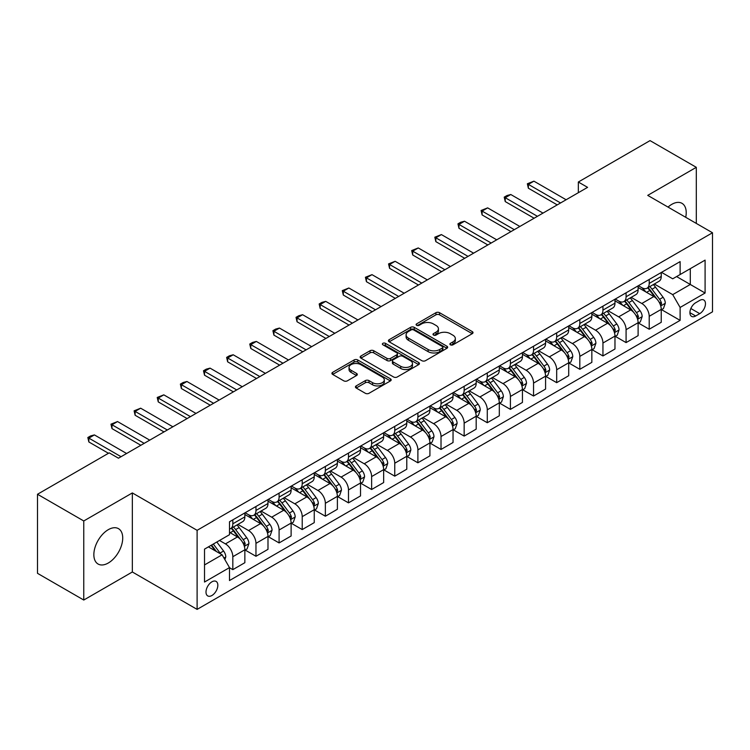 <?xml version="1.0" encoding="UTF-8"?>
<svg xmlns="http://www.w3.org/2000/svg" width="750" height="750" viewBox="0 0 750 750"><rect width="100%" height="100%" fill="white"/><g stroke="black" fill="none" stroke-linecap="round" stroke-linejoin="round"><path stroke-width="1.12" d="M450.413 344.822A1.8 1.041 0 0 0 452.963 344.822L472.256 333.675A2.569 1.481 0 0 0 473.016 332.625A2.569 1.481 0 0 0 472.256 331.584L439.566 312.703A2.569 1.481 0 0 0 435.928 312.703L416.634 323.85A1.8 1.041 0 0 0 416.1 324.581A1.8 1.041 0 0 0 416.634 325.312A1.8 1.041 0 0 0 419.175 325.312L421.669 323.869A8.222 4.744 0 0 1 433.294 323.869L436.022 325.444A8.222 4.744 0 0 1 438.431 328.8A8.222 4.744 0 0 1 436.022 332.156L433.528 333.6A1.8 1.041 0 0 0 432.994 334.331A1.8 1.041 0 0 0 433.528 335.072A1.8 1.041 0 0 0 436.069 335.072L438.562 333.628A8.222 4.744 0 0 1 450.188 333.628L452.916 335.203A8.222 4.744 0 0 1 455.325 338.55A8.222 4.744 0 0 1 452.916 341.906L450.413 343.35A1.8 1.041 0 0 0 449.887 344.091A1.8 1.041 0 0 0 450.413 344.822L450.413 343.35M108.281 563.016A20.409 11.784 120 0 0 121.622 545.025A20.409 11.784 120 0 0 118.491 528.666A20.409 11.784 120 0 0 108.281 529.678A20.409 11.784 120 0 0 94.95 547.669A20.409 11.784 120 0 0 98.081 564.028A20.409 11.784 120 0 0 108.281 563.016M685.725 217.303A20.409 11.784 120 0 0 681.994 203.334A20.409 11.784 120 0 0 671.784 204.347A20.409 11.784 120 0 0 668.025 207.094M211.922 595.5A8.372 4.838 120 0 0 217.387 588.113A8.372 4.838 120 0 0 216.103 581.409A8.372 4.838 120 0 0 211.922 581.822A8.372 4.838 120 0 0 206.447 589.2A8.372 4.838 120 0 0 207.731 595.913A8.372 4.838 120 0 0 211.922 595.5M356.184 385.903A2.569 1.481 0 0 0 355.434 386.953A2.569 1.481 0 0 0 356.184 388.003L365.363 393.3A2.569 1.481 0 0 0 368.991 393.3L390.431 380.925A2.569 1.481 0 0 0 391.181 379.875A2.569 1.481 0 0 0 390.431 378.825L357.731 359.953A2.569 1.481 0 0 0 354.103 359.953L332.662 372.328A2.569 1.481 0 0 0 331.913 373.369A2.569 1.481 0 0 0 332.662 374.419L343.744 380.822A2.569 1.481 0 0 0 347.381 380.822L356.55 375.525A2.569 1.481 0 0 0 357.3 374.475A2.569 1.481 0 0 0 356.55 373.425L351.056 370.256A6.872 3.966 0 0 1 349.041 367.444A6.872 3.966 0 0 1 353.287 363.778A6.872 3.966 0 0 1 360.778 364.641L382.303 377.072A6.872 3.966 0 0 1 384.309 379.875A6.872 3.966 0 0 1 380.072 383.541A6.872 3.966 0 0 1 372.581 382.678L368.991 380.606A2.569 1.481 0 0 0 365.363 380.606L356.184 385.903L356.184 388.003M132.347 492.928L83.766 520.969L37.5 494.259L37.5 573.328L83.766 600.037L132.347 571.987L197.109 609.384L197.109 530.325L132.347 492.928L132.347 571.987M696.309 223.416L696.309 167.325L647.728 195.375L712.5 232.762L197.109 530.325M696.309 167.325L650.044 140.616L578.334 182.016L578.334 192.703M37.5 494.259L109.209 452.859L118.463 458.203L587.587 187.359L578.334 182.016M421.856 360.684A2.569 1.481 0 0 0 425.484 360.684L446.916 348.309A2.569 1.481 0 0 0 447.675 347.259A2.569 1.481 0 0 0 446.916 346.209L414.225 327.338A2.569 1.481 0 0 0 410.587 327.338L389.156 339.713A2.569 1.481 0 0 0 388.406 340.753A2.569 1.481 0 0 0 389.156 341.803L421.856 360.684M383.606 345.206A1.8 1.041 0 0 1 385.434 345.459L385.434 343.322L418.678 362.522A2.569 1.481 0 0 1 419.428 363.562A2.569 1.481 0 0 1 418.678 364.613L397.238 376.988A2.569 1.481 0 0 1 393.609 376.988L360.909 358.116L360.909 356.016A2.569 1.481 0 0 0 360.159 357.066A2.569 1.481 0 0 0 360.909 358.116M360.909 356.016L370.087 350.719A2.569 1.481 0 0 1 373.716 350.719L386.981 358.378A2.569 1.481 0 0 0 390.609 358.378L396.694 354.862A2.569 1.481 0 0 0 397.444 353.812A2.569 1.481 0 0 0 396.694 352.762L382.894 344.794A1.8 1.041 0 0 1 382.359 344.062A1.8 1.041 0 0 1 383.475 343.097A1.8 1.041 0 0 1 385.434 343.322M699.731 300.394L695.662 302.747A8.109 4.688 120 0 0 690.356 309.9A8.109 4.688 120 0 0 691.603 316.397A8.109 4.688 120 0 0 695.662 315.994L699.731 313.65A8.109 4.688 120 0 0 705.028 306.497A8.109 4.688 120 0 0 703.791 300A8.109 4.688 120 0 0 699.731 300.394M197.109 609.384L712.5 311.831L712.5 232.762M661.519 272.353L672.712 278.812L680.119 274.537L680.119 261.609L229.5 521.775L229.5 534.703L204.516 549.122L204.516 582.038L229.5 567.609L229.5 580.538L680.119 320.381L680.119 307.453L672.712 294.628L654.309 284.006M680.119 274.537L705.094 260.119L705.094 293.025L680.119 307.453M83.766 520.969L83.766 600.037M676.603 276.572L690.291 284.475L690.291 268.669L705.094 260.119M672.712 294.628L690.291 284.475L705.094 293.025M204.516 564.938L222.094 554.794L208.397 546.881M229.5 567.722L232.828 569.644L232.828 556.716A10.472 6.047 -120 0 0 225.431 543.891L219.506 540.469M232.828 569.644L244.856 562.697L244.856 549.769A10.472 6.047 -120 0 0 237.459 536.944L229.5 532.35M245.138 550.031L255.966 556.284L255.966 543.356A10.472 6.047 -120 0 0 248.559 530.541L237.928 524.4M255.966 556.284L267.994 549.338L267.994 536.409A10.472 6.047 -120 0 0 260.587 523.594L244.856 514.509M268.266 536.681L279.094 542.934L279.094 530.006A10.472 6.047 -120 0 0 271.688 517.181L261.066 511.041M279.094 542.934L291.122 535.988L291.122 523.059A10.472 6.047 -120 0 0 283.716 510.234L267.994 501.15M291.403 523.322L302.222 529.575L302.222 516.647A10.472 6.047 -120 0 0 294.825 503.822L284.194 497.691M302.222 529.575L314.25 522.628L314.25 509.7A10.472 6.047 -120 0 0 306.853 496.884L291.122 487.8M314.531 509.972L325.359 516.216L325.359 503.288A10.472 6.047 -120 0 0 317.953 490.472L307.331 484.331M325.359 516.216L337.387 509.278L337.387 496.35A10.472 6.047 -120 0 0 329.981 483.525L314.25 474.441M337.669 496.613L348.488 502.866L348.488 489.938A10.472 6.047 -120 0 0 341.091 477.113L330.459 470.981M348.488 502.866L360.516 495.919L360.516 482.991A10.472 6.047 -120 0 0 353.119 470.166L337.387 461.091M360.797 483.263L371.625 489.506L371.625 476.578A10.472 6.047 -120 0 0 364.219 463.762L353.588 457.622M371.625 489.506L383.653 482.559L383.653 469.631A10.472 6.047 -120 0 0 376.247 456.816L360.516 447.731M383.925 469.903L394.753 476.156L394.753 463.228A10.472 6.047 -120 0 0 387.356 450.403L376.725 444.272M394.753 476.156L406.781 469.209L406.781 456.281A10.472 6.047 -120 0 0 399.384 443.456L383.653 434.381M407.062 456.544L417.891 462.797L417.891 449.869A10.472 6.047 -120 0 0 410.484 437.053L399.853 430.912M417.891 462.797L429.919 455.85L429.919 442.922A10.472 6.047 -120 0 0 422.512 430.106L406.781 421.022M430.191 443.194L441.019 449.447L441.019 436.519A10.472 6.047 -120 0 0 433.622 423.694L422.991 417.553M441.019 449.447L453.047 442.5L453.047 429.572A10.472 6.047 -120 0 0 445.65 416.747L429.919 407.662M453.328 429.834L464.156 436.088L464.156 423.159A10.472 6.047 -120 0 0 456.75 410.334L446.119 404.203M464.156 436.088L476.184 429.141L476.184 416.212A10.472 6.047 -120 0 0 468.778 403.397L453.047 394.312M476.456 416.484L487.284 422.728L487.284 409.8A10.472 6.047 -120 0 0 479.878 396.984L469.256 390.844M487.284 422.728L499.312 415.791L499.312 402.863A10.472 6.047 -120 0 0 491.906 390.038L476.184 380.953M499.594 403.125L510.413 409.378L510.413 396.45A10.472 6.047 -120 0 0 503.016 383.625L492.384 377.494M510.413 409.378L522.441 402.431L522.441 389.503A10.472 6.047 -120 0 0 515.044 376.688L499.312 367.603M522.722 389.775L533.55 396.019L533.55 383.091A10.472 6.047 -120 0 0 526.144 370.275L515.522 364.134M533.55 396.019L545.578 389.081L545.578 376.153A10.472 6.047 -120 0 0 538.172 363.328L522.441 354.244M545.859 376.416L556.678 382.669L556.678 369.741A10.472 6.047 -120 0 0 549.281 356.916L538.65 350.784M556.678 382.669L568.706 375.722L568.706 362.794A10.472 6.047 -120 0 0 561.309 349.969L545.578 340.894M568.987 363.056L579.816 369.309L579.816 356.381A10.472 6.047 -120 0 0 572.409 343.566L561.778 337.425M579.816 369.309L591.844 362.362L591.844 349.434A10.472 6.047 -120 0 0 584.438 336.619L568.706 327.534M592.116 349.706L602.944 355.959L602.944 343.031A10.472 6.047 -120 0 0 595.547 330.206L584.916 324.066M602.944 355.959L614.972 349.012L614.972 336.084A10.472 6.047 -120 0 0 607.575 323.259L591.844 314.184M615.253 336.347L626.081 342.6L626.081 329.672A10.472 6.047 -120 0 0 618.675 316.847L608.044 310.716M626.081 342.6L638.109 335.653L638.109 322.725A10.472 6.047 -120 0 0 630.703 309.909L614.972 300.825M638.381 322.997L649.209 329.241L649.209 316.312A10.472 6.047 -120 0 0 641.803 303.497L631.181 297.356M649.209 329.241L661.238 322.303L661.238 309.375A10.472 6.047 -120 0 0 653.841 296.55L638.109 287.466M638.381 285.703L641.803 287.681A10.472 6.047 -120 0 0 647.044 288.197A10.472 6.047 -120 0 0 649.209 283.406L649.209 279.459M615.253 299.062L618.675 301.041A10.472 6.047 -120 0 0 623.906 301.556A10.472 6.047 -120 0 0 626.081 296.766L626.081 292.809M592.116 312.413L595.547 314.391A10.472 6.047 -120 0 0 600.778 314.916A10.472 6.047 -120 0 0 602.944 310.116L602.944 306.169M568.987 325.772L572.409 327.75A10.472 6.047 -120 0 0 577.641 328.266A10.472 6.047 -120 0 0 579.816 323.475L579.816 319.519M545.859 339.131L549.281 341.1A10.472 6.047 -120 0 0 554.513 341.625A10.472 6.047 -120 0 0 556.678 336.834L556.678 332.878M522.722 352.481L526.144 354.459A10.472 6.047 -120 0 0 531.384 354.975A10.472 6.047 -120 0 0 533.55 350.184L533.55 346.228M499.594 365.841L503.016 367.819A10.472 6.047 -120 0 0 508.247 368.334A10.472 6.047 -120 0 0 510.413 363.544L510.413 359.587M476.456 379.191L479.878 381.169A10.472 6.047 -120 0 0 485.119 381.684A10.472 6.047 -120 0 0 487.284 376.894L487.284 372.947M453.328 392.55L456.75 394.528A10.472 6.047 -120 0 0 461.981 395.044A10.472 6.047 -120 0 0 464.156 390.253L464.156 386.297M430.191 405.9L433.622 407.878A10.472 6.047 -120 0 0 438.853 408.403A10.472 6.047 -120 0 0 441.019 403.603L441.019 399.656M407.062 419.259L410.484 421.238A10.472 6.047 -120 0 0 415.716 421.753A10.472 6.047 -120 0 0 417.891 416.962L417.891 413.006M383.925 432.619L387.356 434.587A10.472 6.047 -120 0 0 392.587 435.113A10.472 6.047 -120 0 0 394.753 430.322L394.753 426.366M360.797 445.969L364.219 447.947A10.472 6.047 -120 0 0 369.45 448.463A10.472 6.047 -120 0 0 371.625 443.672L371.625 439.716M337.669 459.328L341.091 461.306A10.472 6.047 -120 0 0 346.322 461.822A10.472 6.047 -120 0 0 348.488 457.031L348.488 453.075M314.531 472.678L317.953 474.656A10.472 6.047 -120 0 0 323.194 475.172A10.472 6.047 -120 0 0 325.359 470.381L325.359 466.434M291.403 486.038L294.825 488.016A10.472 6.047 -120 0 0 300.056 488.531A10.472 6.047 -120 0 0 302.222 483.741L302.222 479.784M268.266 499.387L271.688 501.366A10.472 6.047 -120 0 0 276.928 501.891A10.472 6.047 -120 0 0 279.094 497.091L279.094 493.144M245.138 512.747L248.559 514.725A10.472 6.047 -120 0 0 253.791 515.241A10.472 6.047 -120 0 0 255.966 510.45L255.966 506.494M661.519 309.637L680.119 320.381M647.044 288.197L659.072 281.259A10.472 6.047 -120 0 0 661.238 276.469L661.238 272.512M623.906 301.556L635.934 294.609A10.472 6.047 -120 0 0 638.109 289.819L638.109 285.863M600.778 314.916L612.806 307.969A10.472 6.047 -120 0 0 614.972 303.178L614.972 299.222M577.641 328.266L589.678 321.319A10.472 6.047 -120 0 0 591.844 316.528L591.844 312.581M554.513 341.625L566.541 334.678A10.472 6.047 -120 0 0 568.706 329.887L568.706 325.931M531.384 354.975L543.413 348.038A10.472 6.047 -120 0 0 545.578 343.238L545.578 339.291M508.247 368.334L520.275 361.388A10.472 6.047 -120 0 0 522.441 356.597L522.441 352.641M485.119 381.684L497.147 374.747A10.472 6.047 -120 0 0 499.312 369.947L499.312 366M461.981 395.044L474.009 388.097A10.472 6.047 -120 0 0 476.184 383.306L476.184 379.35M438.853 408.403L450.881 401.456A10.472 6.047 -120 0 0 453.047 396.666L453.047 392.709M415.716 421.753L427.744 414.806A10.472 6.047 -120 0 0 429.919 410.016L429.919 406.059M392.587 435.113L404.616 428.166A10.472 6.047 -120 0 0 406.781 423.375L406.781 419.419M369.45 448.463L381.488 441.516A10.472 6.047 -120 0 0 383.653 436.725L383.653 432.778M346.322 461.822L358.35 454.875A10.472 6.047 -120 0 0 360.516 450.084L360.516 446.128M323.194 475.172L335.222 468.234A10.472 6.047 -120 0 0 337.387 463.434L337.387 459.488M300.056 488.531L312.084 481.584A10.472 6.047 -120 0 0 314.25 476.794L314.25 472.838M276.928 501.891L288.956 494.944A10.472 6.047 -120 0 0 291.122 490.153L291.122 486.197M253.791 515.241L265.819 508.294A10.472 6.047 -120 0 0 267.994 503.503L267.994 499.547M229.5 529.022A10.472 6.047 -120 0 0 230.662 528.6L242.691 521.653A10.472 6.047 -120 0 0 244.856 516.863L244.856 512.906M230.662 528.6A10.472 6.047 -120 0 0 232.828 523.8L232.828 519.853M222.094 554.794L229.5 567.609M451.134 345.075L452.916 344.044A8.222 4.744 0 0 0 455.325 340.688L455.325 338.55M438.431 328.8L438.431 330.938A8.222 4.744 0 0 1 436.022 334.294L434.241 335.325M472.228 333.694L439.566 314.841A2.569 1.481 0 0 0 435.928 314.841L417.347 325.566M446.916 346.209L446.916 348.309L414.225 329.466A2.569 1.481 0 0 0 410.587 329.466L389.194 341.822M442.378 347.991A1.8 1.041 0 0 0 442.903 347.259A1.8 1.041 0 0 0 442.378 346.528L413.681 329.953A1.8 1.041 0 0 0 411.131 329.953L408.506 331.472A8.222 4.744 0 0 0 406.097 334.828A8.222 4.744 0 0 0 408.506 338.184L428.119 349.509A8.222 4.744 0 0 0 439.744 349.509L442.378 347.991L442.378 350.128A1.8 1.041 0 0 0 442.903 349.397L442.903 347.259M406.097 334.828L406.097 336.966A8.222 4.744 0 0 0 408.506 340.322L408.506 338.184M442.378 350.128L439.744 351.647A8.222 4.744 0 0 1 428.119 351.647L408.506 340.322M360.947 358.134L370.087 352.856L370.087 350.719M397.444 353.812L397.444 355.95A2.569 1.481 0 0 1 396.694 357L390.609 360.516A2.569 1.481 0 0 1 386.981 360.516L373.716 352.856A2.569 1.481 0 0 0 370.087 352.856M385.434 345.459L418.641 364.631M400.734 366.319A6.872 3.966 0 0 0 408.225 367.181A6.872 3.966 0 0 0 412.472 363.516A6.872 3.966 0 0 0 410.456 360.712L402.872 356.334A2.569 1.481 0 0 0 399.234 356.334L393.15 359.841A2.569 1.481 0 0 0 392.4 360.891A2.569 1.481 0 0 0 393.15 361.941L400.734 366.319L400.734 368.456A6.872 3.966 0 0 0 408.225 369.319A6.872 3.966 0 0 0 412.472 365.653L412.472 363.516M392.4 360.891L392.4 363.028A2.569 1.481 0 0 0 393.15 364.078L393.15 361.941M400.734 368.456L393.15 364.078M384.309 379.875L384.309 382.013A6.872 3.966 0 0 1 380.072 385.678A6.872 3.966 0 0 1 372.581 384.816L368.991 382.744A2.569 1.481 0 0 0 365.363 382.744L356.222 388.022M349.041 367.444L349.041 369.581A6.872 3.966 0 0 0 351.056 372.394L351.056 370.256M356.512 375.544L351.056 372.394M390.394 380.944L357.731 362.081A2.569 1.481 0 0 0 354.103 362.081L332.7 374.438M661.238 309.797L663.459 308.522L665.306 303.178A6.938 4.003 -120 0 0 663.094 297.272L655.538 287.175A20.025 11.559 -120 0 0 653.353 284.559M645.834 291.928A20.025 11.559 -120 0 0 641.728 287.634M660.609 305.55L661.566 303.469A6.938 4.003 -120 0 0 659.578 299.297L652.022 289.209A20.025 11.559 -120 0 0 649.837 286.594M647.972 287.662A16.622 9.591 60 0 1 650.7 290.766L657.094 299.306M647.616 287.869A20.025 11.559 60 0 1 649.8 290.484L654.825 297.197M560.569 202.959L528.366 184.369L528.366 188.212L527.353 183.778L533.916 181.163L566.119 199.753M557.231 204.881L528.366 188.212M533.916 181.163L528.366 184.369L527.353 183.778M638.109 323.156L640.331 321.872L642.178 316.528A6.938 4.003 -120 0 0 639.966 310.622L632.4 300.534A20.025 11.559 -120 0 0 630.216 297.919M622.697 305.287A20.025 11.559 -120 0 0 618.6 300.994M637.472 318.909L638.438 316.828A6.938 4.003 -120 0 0 636.45 312.656L628.884 302.559A20.025 11.559 -120 0 0 626.7 299.944M624.834 301.022A16.622 9.591 60 0 1 627.562 304.125L633.966 312.666M624.478 301.228A20.025 11.559 60 0 1 626.663 303.844L631.697 310.556M614.972 336.506L617.194 335.231L619.041 329.887A6.938 4.003 -120 0 0 616.828 323.981L609.272 313.884A20.025 11.559 -120 0 0 607.087 311.269M599.569 318.637A20.025 11.559 -120 0 0 595.462 314.353M614.344 332.259L615.3 330.178A6.938 4.003 -120 0 0 613.312 326.006L605.756 315.919A20.025 11.559 -120 0 0 603.572 313.303M601.706 314.372A16.622 9.591 60 0 1 604.434 317.475L610.837 326.016M601.35 314.578A20.025 11.559 60 0 1 603.534 317.194L608.559 323.906M591.844 349.866L594.066 348.581L595.913 343.238A6.938 4.003 -120 0 0 593.7 337.331L586.134 327.244A20.025 11.559 -120 0 0 583.95 324.628M576.431 331.997A20.025 11.559 -120 0 0 572.334 327.703M591.206 345.619L592.172 343.538A6.938 4.003 -120 0 0 590.184 339.366L582.619 329.269A20.025 11.559 -120 0 0 580.434 326.653M578.578 327.731A16.622 9.591 60 0 1 581.306 330.834L587.7 339.375M578.212 327.938A20.025 11.559 60 0 1 580.397 330.553L585.431 337.266M537.431 216.309L505.237 197.719L505.237 201.572L504.216 197.137L506.991 195.534L510.788 194.512L542.991 213.103M534.103 218.231L505.237 201.572M510.788 194.512L505.237 197.719L504.216 197.137M514.303 229.669L482.1 211.078L482.1 214.922L481.087 210.488L487.65 207.872L519.853 226.463M510.975 231.591L482.1 214.922M487.65 207.872L482.1 211.078L481.087 210.488M491.166 243.019L458.972 224.428L458.972 228.281L457.95 223.847L460.725 222.244L464.522 221.231L496.725 239.812M487.838 244.95L458.972 228.281M464.522 221.231L458.972 224.428L457.95 223.847M568.706 363.225L570.928 361.941L572.784 356.597A6.938 4.003 -120 0 0 570.562 350.691L563.006 340.594A20.025 11.559 -120 0 0 560.822 337.978M553.303 345.347A20.025 11.559 -120 0 0 549.206 341.062M568.078 358.969L569.034 356.887A6.938 4.003 -120 0 0 567.047 352.725L559.491 342.628A20.025 11.559 -120 0 0 557.306 340.012M555.441 341.091A16.622 9.591 60 0 1 558.169 344.184L564.572 352.725M555.084 341.297A20.025 11.559 60 0 1 557.269 343.912L562.294 350.616M468.038 256.378L435.834 237.787L435.834 241.631L434.822 237.197L441.394 234.581L473.588 253.172M464.709 258.3L435.834 241.631M441.394 234.581L435.834 237.787L434.822 237.197M545.578 376.575L547.8 375.291L549.647 369.947A6.938 4.003 -120 0 0 547.434 364.05L539.869 353.953A20.025 11.559 -120 0 0 537.684 351.337M530.166 358.706A20.025 11.559 -120 0 0 526.069 354.413M544.95 372.328L545.906 370.247A6.938 4.003 -120 0 0 543.919 366.075L536.353 355.978A20.025 11.559 -120 0 0 534.169 353.363M532.312 354.441A16.622 9.591 60 0 1 535.041 357.544L541.434 366.084M531.956 354.647A20.025 11.559 60 0 1 534.141 357.262L539.166 363.975M522.441 389.934L524.663 388.65L526.519 383.306A6.938 4.003 -120 0 0 524.306 377.4L516.741 367.303A20.025 11.559 -120 0 0 514.556 364.688M507.038 372.056A20.025 11.559 -120 0 0 502.941 367.772M521.812 385.688L522.769 383.606A6.938 4.003 -120 0 0 520.791 379.434L513.225 369.337A20.025 11.559 -120 0 0 511.041 366.722M509.175 367.8A16.622 9.591 60 0 1 511.903 370.894L518.306 379.444M508.819 368.006A20.025 11.559 60 0 1 511.003 370.622L516.028 377.334M499.312 403.284L501.534 402.009L503.381 396.666A6.938 4.003 -120 0 0 501.169 390.759L493.612 380.663A20.025 11.559 -120 0 0 491.428 378.047M483.9 385.416A20.025 11.559 -120 0 0 479.803 381.122M498.684 399.037L499.641 396.956A6.938 4.003 -120 0 0 497.653 392.784L490.097 382.697A20.025 11.559 -120 0 0 487.913 380.072M486.047 381.15A16.622 9.591 60 0 1 488.775 384.253L495.169 392.794M485.691 381.356A20.025 11.559 60 0 1 487.875 383.972L492.9 390.684M476.184 416.644L478.397 415.359L480.253 410.016A6.938 4.003 -120 0 0 478.041 404.109L470.475 394.022A20.025 11.559 -120 0 0 468.291 391.406M460.772 398.775A20.025 11.559 -120 0 0 456.675 394.481M475.547 412.397L476.503 410.316A6.938 4.003 -120 0 0 474.525 406.144L466.959 396.047A20.025 11.559 -120 0 0 464.775 393.431M462.909 394.509A16.622 9.591 60 0 1 465.637 397.613L472.041 406.153M462.553 394.716A20.025 11.559 60 0 1 464.738 397.331L469.762 404.044M453.047 429.994L455.269 428.719L457.116 423.375A6.938 4.003 -120 0 0 454.903 417.469L447.347 407.372A20.025 11.559 -120 0 0 445.162 404.756M437.644 412.125A20.025 11.559 -120 0 0 433.538 407.841M452.419 425.747L453.375 423.666A6.938 4.003 -120 0 0 451.388 419.494L443.831 409.406A20.025 11.559 -120 0 0 441.647 406.791M439.781 407.859A16.622 9.591 60 0 1 442.509 410.963L448.903 419.503M439.425 408.066A20.025 11.559 60 0 1 441.609 410.681L446.634 417.394M444.909 269.738L412.706 251.147L412.706 254.991L411.684 250.556L418.256 247.941L450.459 266.531M441.572 271.659L412.706 254.991M418.256 247.941L412.706 251.147L411.684 250.556M421.772 283.087L389.569 264.497L389.569 268.341L388.556 263.906L395.128 261.291L427.322 279.881M418.444 285.009L389.569 268.341M395.128 261.291L389.569 264.497L388.556 263.906M398.644 296.447L366.441 277.856L366.441 281.7L365.419 277.266L371.991 274.65L404.194 293.241M395.306 298.369L366.441 281.7M371.991 274.65L366.441 277.856L365.419 277.266M375.506 309.797L343.312 291.206L343.312 295.059L342.291 290.625L348.863 288L381.056 306.591M372.178 311.719L343.312 295.059M348.863 288L343.312 291.206L342.291 290.625M352.378 323.156L320.175 304.566L320.175 308.409L319.163 303.975L321.938 302.372L325.725 301.359L357.928 319.95M349.05 325.078L320.175 308.409M325.725 301.359L320.175 304.566L319.163 303.975M429.919 443.353L432.141 442.069L433.988 436.725A6.938 4.003 -120 0 0 431.775 430.819L424.209 420.731A20.025 11.559 -120 0 0 422.025 418.116M414.506 425.484A20.025 11.559 -120 0 0 410.409 421.191M429.281 439.106L430.247 437.025A6.938 4.003 -120 0 0 428.259 432.853L420.694 422.756A20.025 11.559 -120 0 0 418.509 420.141M416.644 421.219A16.622 9.591 60 0 1 419.372 424.322L425.775 432.863M416.288 421.425A20.025 11.559 60 0 1 418.472 424.041L423.506 430.753M329.241 336.506L297.047 317.916L297.047 321.769L296.025 317.334L298.8 315.731L302.597 314.709L334.8 333.3M325.912 338.428L297.047 321.769M302.597 314.709L297.047 317.916L296.025 317.334M406.781 456.713L409.003 455.428L410.85 450.084A6.938 4.003 -120 0 0 408.637 444.178L401.081 434.081A20.025 11.559 -120 0 0 398.897 431.466M391.378 438.834A20.025 11.559 -120 0 0 387.272 434.55M406.153 452.456L407.109 450.375A6.938 4.003 -120 0 0 405.122 446.203L397.566 436.116A20.025 11.559 -120 0 0 395.381 433.5M393.516 434.569A16.622 9.591 60 0 1 396.244 437.672L402.647 446.212M393.159 434.784A20.025 11.559 60 0 1 395.344 437.4L400.369 444.103M306.112 349.866L273.909 331.275L273.909 335.119L272.897 330.684L275.672 329.081L279.459 328.069L311.663 346.659M302.784 351.788L273.909 335.119M279.459 328.069L273.909 331.275L272.897 330.684M383.653 470.062L385.875 468.778L387.722 463.434A6.938 4.003 -120 0 0 385.509 457.538L377.944 447.441A20.025 11.559 -120 0 0 375.759 444.825M368.241 452.194A20.025 11.559 -120 0 0 364.144 447.9M383.016 465.816L383.981 463.734A6.938 4.003 -120 0 0 381.994 459.562L374.428 449.466A20.025 11.559 -120 0 0 372.244 446.85M370.387 447.928A16.622 9.591 60 0 1 373.116 451.031L379.509 459.572M370.022 448.134A20.025 11.559 60 0 1 372.206 450.75L377.241 457.462M282.975 363.216L250.781 344.625L250.781 348.478L249.759 344.044L252.534 342.441L256.331 341.428L288.534 360.019M279.647 365.147L250.781 348.478M256.331 341.428L250.781 344.625L249.759 344.044M360.516 483.422L362.738 482.137L364.594 476.794A6.938 4.003 -120 0 0 362.372 470.887L354.816 460.791A20.025 11.559 -120 0 0 352.631 458.175M345.113 465.544A20.025 11.559 -120 0 0 341.016 461.259M359.887 479.175L360.844 477.094A6.938 4.003 -120 0 0 358.856 472.922L351.3 462.825A20.025 11.559 -120 0 0 349.116 460.209M347.25 461.288A16.622 9.591 60 0 1 349.978 464.381L356.381 472.931M346.894 461.494A20.025 11.559 60 0 1 349.078 464.109L354.103 470.812M259.847 376.575L227.644 357.984L227.644 361.828L226.631 357.394L229.406 355.791L233.203 354.778L265.397 373.369M256.519 378.497L227.644 361.828M233.203 354.778L227.644 357.984L226.631 357.394M337.387 496.772L339.609 495.487L341.456 490.153A6.938 4.003 -120 0 0 339.244 484.247L331.678 474.15A20.025 11.559 -120 0 0 329.494 471.534M321.975 478.903A20.025 11.559 -120 0 0 317.878 474.609M336.759 492.525L337.716 490.444A6.938 4.003 -120 0 0 335.728 486.272L328.163 476.184A20.025 11.559 -120 0 0 325.978 473.559M324.122 474.637A16.622 9.591 60 0 1 326.85 477.741L333.244 486.281M323.766 474.844A20.025 11.559 60 0 1 325.95 477.459L330.975 484.172M236.719 389.934L204.516 371.344L204.516 375.188L203.494 370.753L206.269 369.15L210.066 368.137L242.269 386.728M233.381 391.856L204.516 375.188M210.066 368.137L204.516 371.344L203.494 370.753M314.25 510.131L316.472 508.847L318.328 503.503A6.938 4.003 -120 0 0 316.116 497.597L308.55 487.509A20.025 11.559 -120 0 0 306.366 484.884M298.847 492.263A20.025 11.559 -120 0 0 294.75 487.969M313.622 505.884L314.578 503.803A6.938 4.003 -120 0 0 312.6 499.631L305.034 489.534A20.025 11.559 -120 0 0 302.85 486.919M300.984 487.997A16.622 9.591 60 0 1 303.712 491.1L310.116 499.641M300.628 488.203A20.025 11.559 60 0 1 302.812 490.819L307.838 497.531M213.581 403.284L181.378 384.694L181.378 388.538L180.366 384.113L183.141 382.509L186.938 381.488L219.131 400.078M210.253 405.206L181.378 388.538M186.938 381.488L181.378 384.694L180.366 384.113M190.453 416.644L158.25 398.053L158.25 401.897L157.228 397.462L163.8 394.847L196.003 413.438M187.116 418.566L158.25 401.897M163.8 394.847L158.25 398.053L157.228 397.462M291.122 523.481L293.344 522.206L295.191 516.863A6.938 4.003 -120 0 0 292.978 510.956L285.422 500.859A20.025 11.559 -120 0 0 283.238 498.244M275.709 505.613A20.025 11.559 -120 0 0 271.613 501.328M290.494 519.234L291.45 517.153A6.938 4.003 -120 0 0 289.462 512.981L281.906 502.894A20.025 11.559 -120 0 0 279.722 500.278M277.856 501.347A16.622 9.591 60 0 1 280.584 504.45L286.978 512.991M277.5 501.553A20.025 11.559 60 0 1 279.684 504.169L284.709 510.881M267.994 536.841L270.206 535.556L272.062 530.212A6.938 4.003 -120 0 0 269.85 524.306L262.284 514.219A20.025 11.559 -120 0 0 260.1 511.603M252.581 518.972A20.025 11.559 -120 0 0 248.484 514.678M267.356 532.594L268.312 530.513A6.938 4.003 -120 0 0 266.334 526.341L258.769 516.244A20.025 11.559 -120 0 0 256.584 513.628M254.719 514.706A16.622 9.591 60 0 1 257.447 517.809L263.85 526.35M254.362 514.913A20.025 11.559 60 0 1 256.547 517.528L261.572 524.241M167.316 429.994L135.122 411.403L135.122 415.256L134.1 410.822L140.672 408.197L172.866 426.788M163.987 431.916L135.122 415.256M140.672 408.197L135.122 411.403L134.1 410.822M244.856 550.191L247.078 548.916L248.925 543.572A6.938 4.003 -120 0 0 246.713 537.666L239.156 527.569A20.025 11.559 -120 0 0 236.972 524.953M244.228 545.944L245.184 543.862A6.938 4.003 -120 0 0 243.197 539.691L235.641 529.603A20.025 11.559 -120 0 0 233.456 526.987M231.591 528.056A16.622 9.591 60 0 1 234.319 531.159L240.712 539.7M231.234 528.263A20.025 11.559 60 0 1 233.419 530.887L238.444 537.591M144.188 443.353L111.984 424.762L111.984 428.606L110.972 424.172L117.534 421.556L149.738 440.147M140.859 445.275L111.984 428.606M117.534 421.556L111.984 424.762L110.972 424.172M224.869 559.594L225.797 556.922A6.938 4.003 -120 0 0 223.584 551.016L216.834 542.016M220.697 553.978A6.938 4.003 -120 0 0 220.069 553.05L213.319 544.041M211.584 545.044L216.431 551.522M211.097 545.325L215.213 550.819M121.05 456.703L88.856 438.113L88.856 441.966L87.834 437.531L90.609 435.928L94.406 434.916L126.609 453.506M108.469 453.291L88.856 441.966M94.406 434.916L88.856 438.113L87.834 437.531M225.431 543.891L237.459 536.944M248.559 530.541L260.587 523.594M271.688 517.181L283.716 510.234M294.825 503.822L306.853 496.884M317.953 490.472L329.981 483.525M341.091 477.113L353.119 470.166M364.219 463.762L376.247 456.816M387.356 450.403L399.384 443.456M410.484 437.053L422.512 430.106M433.622 423.694L445.65 416.747M456.75 410.334L468.778 403.397M479.878 396.984L491.906 390.038M503.016 383.625L515.044 376.688M526.144 370.275L538.172 363.328M549.281 356.916L561.309 349.969M572.409 343.566L584.438 336.619M595.547 330.206L607.575 323.259M618.675 316.847L630.703 309.909M641.803 303.497L653.841 296.55M649.209 283.406L661.238 276.469M649.209 316.312L661.238 309.375M626.081 329.672L638.109 322.725M626.081 296.766L638.109 289.819M602.944 343.031L614.972 336.084M602.944 310.116L614.972 303.178M579.816 356.381L591.844 349.434M579.816 323.475L591.844 316.528M556.678 369.741L568.706 362.794M556.678 336.834L568.706 329.887M533.55 383.091L545.578 376.153M533.55 350.184L545.578 343.238M510.413 396.45L522.441 389.503M510.413 363.544L522.441 356.597M487.284 409.8L499.312 402.863M487.284 376.894L499.312 369.947M464.156 423.159L476.184 416.212M464.156 390.253L476.184 383.306M441.019 436.519L453.047 429.572M441.019 403.603L453.047 396.666M417.891 449.869L429.919 442.922M417.891 416.962L429.919 410.016M394.753 463.228L406.781 456.281M394.753 430.322L406.781 423.375M371.625 476.578L383.653 469.631M371.625 443.672L383.653 436.725M348.488 489.938L360.516 482.991M348.488 457.031L360.516 450.084M325.359 503.288L337.387 496.35M325.359 470.381L337.387 463.434M302.222 516.647L314.25 509.7M302.222 483.741L314.25 476.794M279.094 530.006L291.122 523.059M279.094 497.091L291.122 490.153M255.966 543.356L267.994 536.409M255.966 510.45L267.994 503.503M232.828 556.716L244.856 549.769M232.828 523.8L244.856 516.863M690.853 308.522L699.731 313.65M689.925 312.684L695.662 315.994M452.916 344.044L452.916 341.906M433.528 335.072L433.528 333.6M436.022 334.294L436.022 332.156M416.634 325.312L416.634 323.85M435.928 314.841L435.928 312.703M439.566 314.841L439.566 312.703M472.256 333.675L472.256 331.584M389.156 341.803L389.156 339.713M410.587 329.466L410.587 327.338M414.225 329.466L414.225 327.338M428.119 351.647L428.119 349.509M439.744 351.647L439.744 349.509M373.716 352.856L373.716 350.719M386.981 360.516L386.981 358.378M390.609 360.516L390.609 358.378M396.694 357L396.694 354.862M418.678 364.613L418.678 362.522M365.363 382.744L365.363 380.606M368.991 382.744L368.991 380.606M372.581 384.816L372.581 382.678M356.55 375.525L356.55 373.425M332.662 374.419L332.662 372.328M354.103 362.081L354.103 359.953M357.731 362.081L357.731 359.953M390.431 380.925L390.431 378.825M660.722 305.934L665.259 303.309M652.022 289.209L655.538 287.175M646.566 292.35L649.8 290.484M659.578 299.297L663.094 297.272M659.034 302.006L661.566 303.469M637.584 319.284L642.131 316.669M628.884 302.559L632.4 300.534M623.438 305.709L626.663 303.844M636.45 312.656L639.966 310.622M635.897 315.366L638.438 316.828M614.456 332.644L619.003 330.019M605.756 315.919L609.272 313.884M600.3 319.069L603.534 317.194M613.312 326.006L616.828 323.981M612.769 328.716L615.3 330.178M591.328 345.994L595.866 343.378M582.619 329.269L586.134 327.244M577.172 332.419L580.397 330.553M590.184 339.366L593.7 337.331M589.631 342.075L592.172 343.538M568.191 359.353L572.737 356.728M559.491 342.628L563.006 340.594M554.034 345.778L557.269 343.912M567.047 352.725L570.562 350.691M566.503 355.425L569.034 356.887M545.062 372.712L549.6 370.087M536.353 355.978L539.869 353.953M530.906 359.128L534.141 357.262M543.919 366.075L547.434 364.05M543.366 368.784L545.906 370.247M521.925 386.062L526.472 383.438M513.225 369.337L516.741 367.303M507.769 372.488L511.003 370.622M520.791 379.434L524.306 377.4M520.237 382.144L522.769 383.606M498.797 399.422L503.334 396.797M490.097 382.697L493.612 380.663M484.641 385.837L487.875 383.972M497.653 392.784L501.169 390.759M497.1 395.494L499.641 396.956M475.659 412.772L480.206 410.147M466.959 396.047L470.475 394.022M461.512 399.197L464.738 397.331M474.525 406.144L478.041 404.109M473.972 408.853L476.503 410.316M452.531 426.131L457.069 423.506M443.831 409.406L447.347 407.372M438.375 412.547L441.609 410.681M451.388 419.494L454.903 417.469M450.844 422.203L453.375 423.666M429.394 439.481L433.941 436.866M420.694 422.756L424.209 420.731M415.247 425.906L418.472 424.041M428.259 432.853L431.775 430.819M427.706 435.562L430.247 437.025M406.266 452.841L410.812 450.216M397.566 436.116L401.081 434.081M392.109 439.266L395.344 437.4M405.122 446.203L408.637 444.178M404.578 448.912L407.109 450.375M383.137 466.2L387.675 463.575M374.428 449.466L377.944 447.441M368.981 452.616L372.206 450.75M381.994 459.562L385.509 457.538M381.441 462.272L383.981 463.734M360 479.55L364.547 476.925M351.3 462.825L354.816 460.791M345.844 465.975L349.078 464.109M358.856 472.922L362.372 470.887M358.312 475.622L360.844 477.094M336.872 492.909L341.409 490.284M328.163 476.184L331.678 474.15M322.716 479.325L325.95 477.459M335.728 486.272L339.244 484.247M335.175 488.981L337.716 490.444M313.734 506.259L318.281 503.634M305.034 489.534L308.55 487.509M299.578 492.684L302.812 490.819M312.6 499.631L316.116 497.597M312.047 502.341L314.578 503.803M290.606 519.619L295.144 516.994M281.906 502.894L285.422 500.859M276.45 506.034L279.684 504.169M289.462 512.981L292.978 510.956M288.919 515.691L291.45 517.153M267.469 532.969L272.016 530.353M258.769 516.244L262.284 514.219M253.322 519.394L256.547 517.528M266.334 526.341L269.85 524.306M265.781 529.05L268.312 530.513M244.341 546.328L248.878 543.703M235.641 529.603L239.156 527.569M230.184 532.753L233.419 530.887M243.197 539.691L246.713 537.666M242.653 542.4L245.184 543.862M223.997 558.075L225.75 557.062M220.069 553.05L223.584 551.016"/></g></svg>
